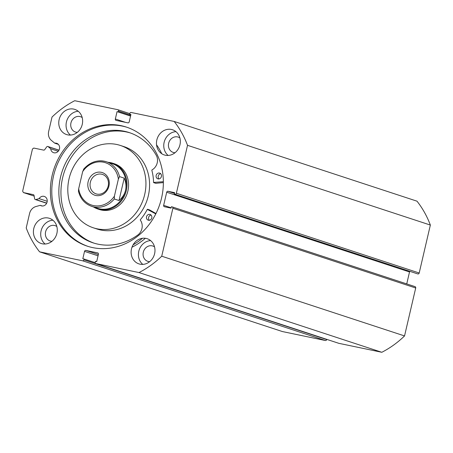<?xml version="1.0" encoding="UTF-8"?>
<svg xmlns="http://www.w3.org/2000/svg" width="453" height="453" viewBox="0 0 453 453"><rect width="100%" height="100%" fill="white"/><g stroke="black" fill="none" stroke-linecap="round" stroke-linejoin="round"><path stroke-width="0.68" d="M58.352 144.36L54.728 143.171A4.938 4.394 108.2 0 1 56.268 143.193A4.938 4.394 108.2 0 1 56.693 143.307A4.938 4.394 108.2 0 1 59.4 149.128A4.938 4.394 108.2 0 1 54.037 152.797A4.938 4.394 108.2 0 1 53.613 152.684A4.938 4.394 108.2 0 1 50.725 148.794L48.171 146.676A1.206 1.07 -71.8 0 0 46.642 146.953L44.734 149.632A1.206 1.07 108.2 0 1 43.624 150.107L33.788 148.057L32.463 149.009L22.65 191.177L23.426 192.57L34.162 196.092M82.565 260.786A1.206 1.07 -71.8 0 0 83.89 259.835L326.709 339.563A1.206 1.07 108.2 0 1 325.384 340.52L82.565 260.786L39.57 251.823A96.313 85.742 108.2 0 1 26.212 227.938L29.57 213.516A8.986 8.001 108.2 0 1 35.94 206.534L40.266 205.334A4.938 4.394 -71.8 0 0 41.246 205.815A4.938 4.394 -71.8 0 0 41.67 205.928A4.938 4.394 -71.8 0 0 47.033 202.259A4.938 4.394 -71.8 0 0 44.326 196.438A4.938 4.394 -71.8 0 0 43.907 196.325A4.938 4.394 -71.8 0 0 39.122 198.641L35.866 199.541L46.721 203.108M47.214 201.296L39.122 198.641M88.029 246.398A62.667 55.787 108.2 0 1 54.485 172.276A62.667 55.787 108.2 0 1 122.469 126.127A62.667 55.787 108.2 0 1 127.123 127.333M121.059 125.662A62.667 55.787 108.2 0 1 126.421 127.1A62.667 55.787 108.2 0 1 160.781 201.058A62.667 55.787 108.2 0 1 92.684 247.604A62.667 55.787 108.2 0 1 87.321 246.172A62.667 55.787 108.2 0 1 52.967 172.214A62.667 55.787 108.2 0 1 121.059 125.662M146.042 238.408A13.245 11.789 108.2 0 1 147.18 238.708A13.245 11.789 108.2 0 1 154.439 254.343A13.245 11.789 108.2 0 1 140.045 264.178A13.245 11.789 108.2 0 1 138.912 263.873A13.245 11.789 108.2 0 1 131.653 248.244A13.245 11.789 108.2 0 1 146.042 238.408M171.393 129.467A13.245 11.789 108.2 0 1 172.531 129.773A13.245 11.789 108.2 0 1 179.79 145.402A13.245 11.789 108.2 0 1 165.396 155.237A13.245 11.789 108.2 0 1 164.263 154.937A13.245 11.789 108.2 0 1 157.004 139.303A13.245 11.789 108.2 0 1 171.393 129.467M48.346 218.035A13.245 11.789 108.2 0 1 49.479 218.335A13.245 11.789 108.2 0 1 56.738 233.963A13.245 11.789 108.2 0 1 42.35 243.805A13.245 11.789 108.2 0 1 41.217 243.499A13.245 11.789 108.2 0 1 33.952 227.87A13.245 11.789 108.2 0 1 48.346 218.035M73.697 109.094A13.245 11.789 108.2 0 1 74.83 109.394A13.245 11.789 108.2 0 1 82.089 125.028A13.245 11.789 108.2 0 1 67.701 134.864A13.245 11.789 108.2 0 1 66.568 134.558A13.245 11.789 108.2 0 1 59.303 118.929A13.245 11.789 108.2 0 1 73.697 109.094M77.321 132.355A8.069 7.18 108.2 0 1 76.166 132.219A8.069 7.18 108.2 0 1 75.475 132.038A8.069 7.18 108.2 0 1 71.053 122.52A8.069 7.18 108.2 0 1 79.819 116.523A8.069 7.18 108.2 0 1 80.509 116.71A8.069 7.18 108.2 0 1 82.186 117.548M51.97 241.296A8.069 7.18 108.2 0 1 50.815 241.16A8.069 7.18 108.2 0 1 50.124 240.973A8.069 7.18 108.2 0 1 45.702 231.455A8.069 7.18 108.2 0 1 54.468 225.464A8.069 7.18 108.2 0 1 55.158 225.651A8.069 7.18 108.2 0 1 56.835 226.489M175.022 152.729A8.069 7.18 108.2 0 1 173.867 152.599A8.069 7.18 108.2 0 1 173.176 152.412A8.069 7.18 108.2 0 1 168.754 142.893A8.069 7.18 108.2 0 1 177.519 136.902A8.069 7.18 108.2 0 1 178.21 137.083A8.069 7.18 108.2 0 1 179.886 137.922M149.671 261.67A8.069 7.18 108.2 0 1 148.516 261.534A8.069 7.18 108.2 0 1 147.825 261.353A8.069 7.18 108.2 0 1 143.403 251.834A8.069 7.18 108.2 0 1 152.168 245.837A8.069 7.18 108.2 0 1 152.859 246.024A8.069 7.18 108.2 0 1 154.535 246.862M130.787 115.102L118.51 111.07L118.318 111.891L117.055 111.625L115.339 119.003A1.206 1.07 108.2 0 0 116.115 120.396L127.882 122.848A1.206 1.07 108.2 0 0 129.207 121.897L130.923 114.518L129.666 114.252L129.852 113.437A1.206 1.07 -71.8 0 1 131.177 112.48L174.173 121.449L416.992 201.177A96.313 85.742 108.2 0 1 430.35 225.062L419.195 273A1.206 1.07 108.2 0 1 417.87 273.952L174.314 194.071L174.643 192.661L168.023 191.285L174.473 193.397M174.314 194.071L417.87 273.952M409.812 271.392A1.206 1.07 -71.8 0 0 409.523 271.964L166.704 192.236L163.652 205.356L171.121 207.808M406.743 283.906L409.523 271.964M172.31 206.942L414.925 286.602A1.206 1.07 108.2 0 1 415.707 287.995L404.546 335.933A96.313 85.742 108.2 0 1 381.828 352.287L338.833 343.323A1.206 1.07 108.2 0 1 338.629 343.255M325.384 340.52L282.389 331.551L39.57 251.823M174.173 121.449A96.313 85.742 108.2 0 1 187.531 145.328L176.376 193.267L419.195 273M118.51 111.07A1.206 1.07 -71.8 0 0 117.729 109.677L74.734 100.713A96.313 85.742 108.2 0 0 52.016 117.067L48.658 131.495A8.986 8.001 -71.8 0 0 51.342 140.362L54.728 143.171M33.465 194.688L23.426 192.57M33.262 194.62A1.206 1.07 108.2 0 1 34.06 195.498L34.604 198.686A1.206 1.07 -71.8 0 0 35.866 199.541M98.046 255.809L84.535 251.375L82.82 258.754L84.082 259.014L83.89 259.835M84.535 251.375A1.206 1.07 108.2 0 1 85.86 250.418L98.346 254.518M97.825 252.938L85.86 250.418M97.627 252.876A1.206 1.07 108.2 0 1 98.403 254.263L96.687 261.647L95.424 261.381L95.238 262.202A1.206 1.07 -71.8 0 0 96.013 263.589L338.833 343.323M415.707 287.995L172.887 208.261L161.732 256.205A96.313 85.742 108.2 0 1 139.009 272.559L96.013 263.589M172.887 208.261A1.206 1.07 -71.8 0 0 172.106 206.874L171.376 206.721L171.047 208.125L164.428 206.744A1.206 1.07 108.2 0 1 163.652 205.356M166.704 192.236A1.206 1.07 108.2 0 1 168.023 191.285M175.051 194.224A1.206 1.07 -71.8 0 0 176.376 193.267M430.35 225.062L187.531 145.328M381.828 352.287L139.009 272.559M161.732 256.205L404.546 335.933M70.442 135.073A13.245 11.789 108.2 0 1 66.789 120.696A13.245 11.789 108.2 0 1 78.25 111.279M45.09 244.008A13.245 11.789 108.2 0 1 41.438 229.637A13.245 11.789 108.2 0 1 52.899 220.22M168.137 155.447A13.245 11.789 108.2 0 1 164.49 141.07A13.245 11.789 108.2 0 1 175.951 131.653M142.786 264.388A13.245 11.789 108.2 0 1 139.139 250.011A13.245 11.789 108.2 0 1 150.6 240.594M118.318 111.891L130.6 115.923M117.055 111.625L130.566 116.059M129.666 114.252L130.889 114.66M84.082 259.014L95.209 262.672M42.327 206.007L40.266 205.334M58.244 151.262L50.725 148.794M93.46 206.942A24.077 21.433 -71.8 0 0 97.797 208.997L99.36 209.513A24.077 21.433 -71.8 0 0 128.471 182.621A24.077 21.433 -71.8 0 0 114.383 163.76L112.82 163.244A24.077 21.433 -71.8 0 0 108.108 162.333M93.352 227.814L96.999 229.008A43.341 38.584 -71.8 0 0 149.394 180.611A43.341 38.584 -71.8 0 0 124.043 146.653L120.39 145.458A43.341 38.584 -71.8 0 0 67.995 193.856A43.341 38.584 -71.8 0 0 93.352 227.814A43.341 38.584 -71.8 0 0 145.747 179.411A43.341 38.584 -71.8 0 0 120.39 145.458M108.935 186.064A11.92 10.612 108.2 0 1 95.838 195.492A11.92 10.612 108.2 0 1 88.137 181.727A11.92 10.612 108.2 0 1 101.234 172.299A11.92 10.612 108.2 0 1 108.935 186.064M90.334 182.276A10.232 9.111 -71.8 0 0 96.07 193.861A10.232 9.111 -71.8 0 0 108.193 186.002A10.232 9.111 -71.8 0 0 102.457 174.416A10.232 9.111 -71.8 0 0 90.334 182.276M91.733 206.375C84.87 203.884 80.436 198.85 78.437 191.279L78.686 188.72A22.271 19.83 -71.8 0 0 93.494 205.566A22.271 19.83 -71.8 0 0 114.405 196.172L114.309 198.98A23.477 20.9 108.2 0 1 91.733 206.375L97.723 208.34A23.477 20.9 -71.8 0 0 125.532 190.311A23.477 20.9 -71.8 0 0 112.372 163.731L106.381 161.766A23.477 20.9 108.2 0 1 119.518 176.602L118.38 179.077A22.271 19.83 -71.8 0 0 103.578 162.225A22.271 19.83 -71.8 0 0 82.667 171.625L83.799 169.156A23.477 20.9 108.2 0 1 106.381 161.766C97.655 159.388 90.034 161.902 83.528 169.309M97.797 208.997A24.077 21.433 -71.8 0 0 126.319 190.503A24.077 21.433 -71.8 0 0 112.82 163.244M114.309 198.98L118.997 200.52C122.406 197.689 124.581 194.28 125.532 190.311C126.432 186.325 125.991 182.265 124.207 178.142L119.518 176.602M114.405 196.172L118.38 179.077M118.997 200.52L124.207 178.142M78.686 188.72L82.667 171.625M163.357 181.704L153.567 182.434A50.085 44.587 -71.8 0 0 151.834 170.237L151.959 169.943A10.198 9.077 -71.8 0 0 156.449 155.634A58.024 51.653 -71.8 0 0 129.264 132.587A58.024 51.653 -71.8 0 0 124.298 131.262A58.024 51.653 -71.8 0 0 61.246 174.365A58.024 51.653 -71.8 0 0 93.058 242.848A58.024 51.653 -71.8 0 0 98.024 244.173A58.024 51.653 -71.8 0 0 138.023 234.852A10.198 9.077 -71.8 0 0 140.294 220.073L140.311 219.762A50.085 44.587 -71.8 0 0 147.299 209.377L155.781 213.895M163.363 182.593L155.775 183.318M159.462 173.046A3.012 2.678 108.2 0 1 159.722 173.114A3.012 2.678 108.2 0 1 161.37 176.664A3.012 2.678 108.2 0 1 158.097 178.901A3.012 2.678 108.2 0 1 157.842 178.833A3.012 2.678 108.2 0 1 156.189 175.277A3.012 2.678 108.2 0 1 159.462 173.046M149.841 214.388A3.012 2.678 108.2 0 1 150.096 214.456A3.012 2.678 108.2 0 1 151.749 218.012A3.012 2.678 108.2 0 1 148.476 220.249A3.012 2.678 108.2 0 1 148.222 220.175A3.012 2.678 108.2 0 1 146.568 216.625A3.012 2.678 108.2 0 1 149.841 214.388M130.3 132.944A58.024 51.653 -71.8 0 0 126.381 131.948A58.024 51.653 -71.8 0 0 63.499 174.456A58.024 51.653 -71.8 0 0 94.105 243.176M142.491 238.272A66.217 58.947 108.2 0 1 133.086 244.835M145.362 238.289A66.217 58.947 108.2 0 1 131.982 247.225M156.54 144.796A66.217 58.947 108.2 0 1 161.761 153.726M149.609 209.932L155.974 213.516M149.343 220.271A3.012 2.678 108.2 0 1 148.697 217.168A3.012 2.678 108.2 0 1 151.059 215.05M158.963 178.924A3.012 2.678 108.2 0 1 158.318 175.821A3.012 2.678 108.2 0 1 160.679 173.703M58.964 150.22L48.171 146.676M117.933 109.745L129.807 113.641L117.831 109.705M115.339 119.003L125.594 122.372M153.788 182.65L155.872 183.335M147.593 209.275L149.677 209.954M58.998 150.158L47.854 146.5M415.027 286.63L172.214 206.902M95.911 263.567L338.731 343.295M46.648 203.261L35.294 199.53M147.559 209.258L149.643 209.943M153.709 182.644L155.792 183.323"/></g></svg>
